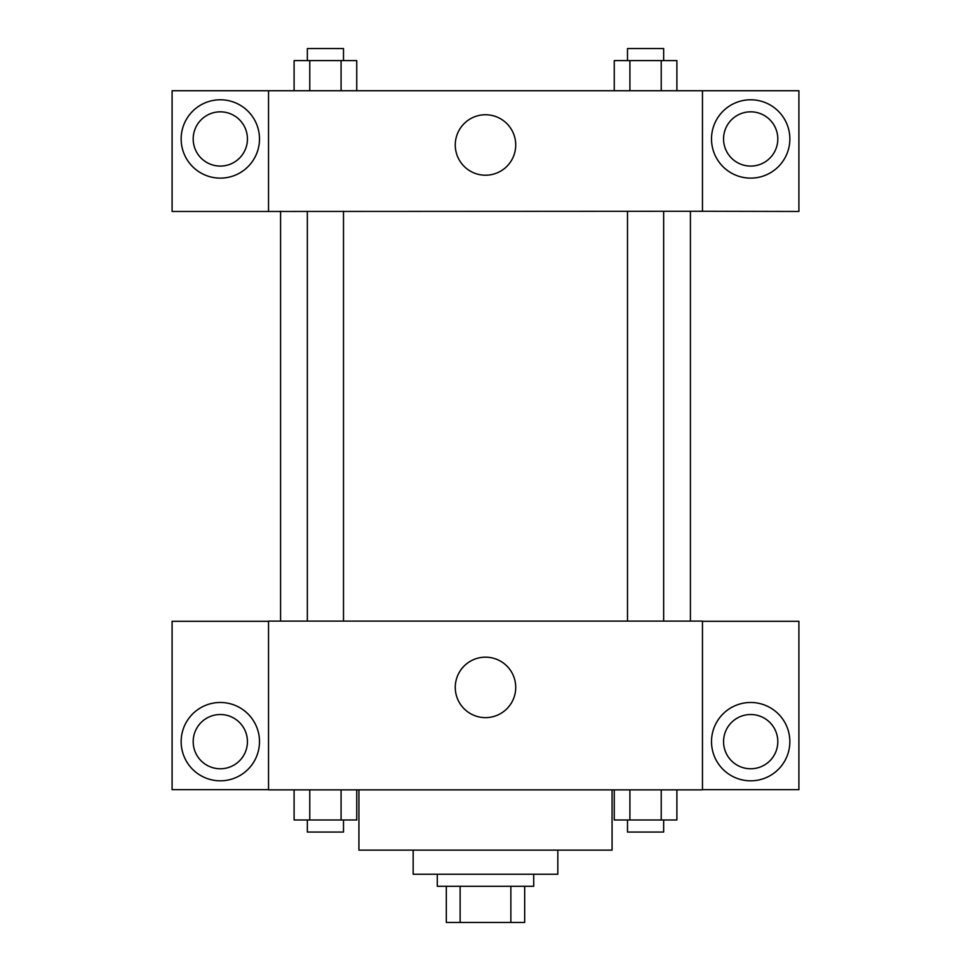 <?xml version="1.0" encoding="UTF-8"?>
<svg xmlns="http://www.w3.org/2000/svg" width="971" height="971" viewBox="0 0 971 971"><rect width="100%" height="100%" fill="white"/><g stroke="black" fill="none" stroke-linecap="round" stroke-linejoin="round"><path stroke-width="1.46" d="M510.867 886.292L510.867 922.45L446.32 922.45L446.32 886.292M510.867 922.45L524.68 922.45L524.68 886.292L524.68 922.45M533.71 874.24L533.71 886.292L437.29 886.292L437.29 874.24M460.133 886.292L460.133 922.45M557.827 850.123L557.827 874.24L413.173 874.24L413.173 850.123M612.07 789.86L612.07 850.123L358.93 850.123L358.93 789.86M702.47 789.86L268.53 789.86L268.53 621.1L702.47 621.1L702.47 789.86M220.32 780.818A39.18 39.18 0 0 1 186.396 722.06A39.18 39.18 0 0 1 254.244 722.06A39.18 39.18 0 0 1 220.32 780.818M268.53 789.666L172.098 789.666L172.098 621.294L268.53 621.294M193.193 741.638A27.115 27.115 0 0 1 220.32 714.522A27.115 27.115 0 0 1 247.435 741.638A27.115 27.115 0 0 1 220.32 768.765A27.115 27.115 0 0 1 193.193 741.638M485.5 717.63A30.235 30.235 0 0 1 459.319 672.284A30.235 30.235 0 0 1 511.681 672.284A30.235 30.235 0 0 1 485.5 717.63M750.68 780.818A39.18 39.18 0 0 1 716.756 722.06A39.18 39.18 0 0 1 784.604 722.06A39.18 39.18 0 0 1 750.68 780.818M702.47 789.666L798.902 789.666L798.902 621.294L702.47 621.294M723.565 741.638A27.115 27.115 0 0 1 750.68 714.522A27.115 27.115 0 0 1 777.807 741.638A27.115 27.115 0 0 1 750.68 768.765A27.115 27.115 0 0 1 723.565 741.638M690.417 211.277L690.417 621.1M627.497 621.1L627.497 211.277M343.503 211.277L343.503 621.1M702.47 211.277L798.902 211.472L798.902 90.74L702.47 90.74L702.47 211.277L268.53 211.472L172.098 211.472L172.098 90.74L268.53 90.74L268.53 211.277M247.435 138.95A27.115 27.115 0 0 1 220.32 166.077A27.115 27.115 0 0 1 193.193 138.95A27.115 27.115 0 0 1 220.32 111.835A27.115 27.115 0 0 1 247.435 138.95M220.32 178.13A39.18 39.18 0 0 1 186.396 119.36A39.18 39.18 0 0 1 254.244 119.36A39.18 39.18 0 0 1 220.32 178.13M777.807 138.95A27.115 27.115 0 0 1 737.123 162.436A27.115 27.115 0 0 1 737.123 115.464A27.115 27.115 0 0 1 777.807 138.95M750.68 178.13A39.18 39.18 0 0 1 716.756 119.36A39.18 39.18 0 0 1 784.604 119.36A39.18 39.18 0 0 1 750.68 178.13M702.47 90.74L268.53 90.74M455.265 144.982A30.235 30.235 0 0 1 500.611 118.802A30.235 30.235 0 0 1 500.611 171.163A30.235 30.235 0 0 1 455.265 144.982M676.896 90.74L676.896 60.603L614.255 60.603L614.255 90.74M661.227 60.603L661.227 90.74M629.912 60.603L629.912 90.74M627.497 60.603L627.497 48.55L663.654 48.55L663.654 60.603M356.745 90.74L356.745 60.603L294.104 60.603L294.104 90.74M341.088 60.603L341.088 90.74M309.773 60.603L309.773 90.74M307.346 60.603L307.346 48.55L343.503 48.55L343.503 60.603M676.896 789.86L676.896 819.997L614.255 819.997L614.255 789.86M661.227 789.86L661.227 819.997M629.912 789.86L629.912 819.997M663.654 819.997L663.654 832.05L627.497 832.05L627.497 819.997M356.745 789.86L356.745 819.997L294.104 819.997L294.104 789.86M341.088 789.86L341.088 819.997M309.773 789.86L309.773 819.997M343.503 819.997L343.503 832.05L307.346 832.05L307.346 819.997M280.583 211.277L280.583 621.1M663.654 621.1L663.654 211.277M307.346 211.277L307.346 621.1"/></g></svg>
